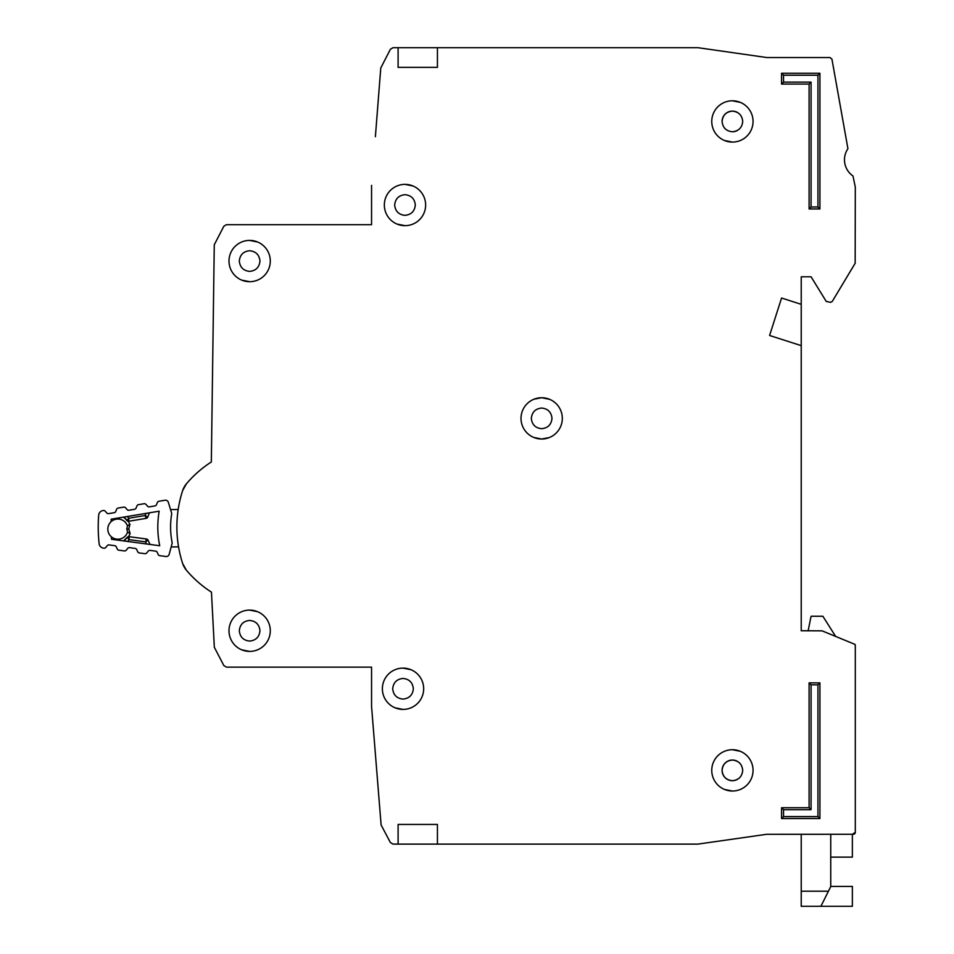 <?xml version="1.0" encoding="UTF-8"?>
<svg xmlns="http://www.w3.org/2000/svg" width="954" height="954" viewBox="0 0 954 954"><rect width="100%" height="100%" fill="white"/><g stroke="black" fill="none" stroke-linecap="round" stroke-linejoin="round"><path stroke-width="1.43" d="M168.345 502.305A2.945 2.945 0 0 0 165.03 500.254L158.889 501.267A1.968 1.968 0 0 0 157.398 502.46L156.444 504.726A1.968 1.968 0 0 1 154.953 505.918L149.349 506.848A1.968 1.968 0 0 1 147.548 506.204L145.926 504.368A1.968 1.968 0 0 0 144.126 503.724L138.509 504.666A1.968 1.968 0 0 0 137.018 505.835L136.04 508.124A1.968 1.968 0 0 1 134.562 509.281L128.957 510.259A1.968 1.968 0 0 1 127.132 509.603L125.558 507.778A1.968 1.968 0 0 0 123.746 507.123L118.153 508.053A1.968 1.968 0 0 0 116.65 509.233L115.708 511.511A1.968 1.968 0 0 1 114.218 512.692L108.613 513.634A1.968 1.968 0 0 1 106.812 512.99L105.19 511.153A1.968 1.968 0 0 0 103.39 510.509L102.782 510.617A4.913 4.913 0 0 0 98.691 515.077A152.401 152.401 0 0 0 99.144 543.78A4.913 4.913 0 0 0 103.378 548.109L103.986 548.192A1.968 1.968 0 0 0 105.763 547.501L107.325 545.605A1.968 1.968 0 0 1 109.102 544.913L114.742 545.676A1.968 1.968 0 0 1 116.269 546.809L117.282 549.051A1.968 1.968 0 0 0 118.821 550.184L124.437 550.935A1.968 1.968 0 0 0 126.226 550.219L127.753 548.347A1.968 1.968 0 0 1 129.553 547.632L135.182 548.431A1.968 1.968 0 0 1 136.696 549.54L137.746 551.806A1.968 1.968 0 0 0 139.272 552.926L144.913 553.678A1.968 1.968 0 0 0 146.689 552.986L148.264 551.09A1.968 1.968 0 0 1 150.04 550.398L155.669 551.15A1.968 1.968 0 0 1 157.207 552.294L158.221 554.536A1.968 1.968 0 0 0 159.747 555.669L165.924 556.492A2.945 2.945 0 0 0 169.168 554.346L172.209 543.017A80.029 80.029 0 0 1 171.744 513.526L168.345 502.305M111.344 536.78A10.077 10.077 0 0 0 127.586 531.927A10.077 10.077 0 0 1 111.344 536.78A10.077 10.077 0 0 1 111.105 521.683A139.618 139.618 0 0 1 111.224 519.179L159.175 511.189A92.812 92.812 0 0 0 159.723 545.748L111.546 539.284A139.618 139.618 0 0 1 111.344 536.78L111.546 539.284M111.224 519.179L111.105 521.683A10.077 10.077 0 0 1 127.49 526.024L126.751 528.981L127.669 532.225L126.751 528.981L127.574 525.726L129.971 524.223L128.79 528.957L130.126 533.656L128.54 536.661A1.968 1.968 0 0 1 128.981 536.661L129.136 539.666L127.204 537.364L124.211 540.99L127.204 537.364A1.968 1.968 0 0 1 128.981 536.661L146.499 539.01A1.968 1.968 0 0 1 148.037 540.155L145.568 541.86L146.499 539.01A1.968 1.968 0 0 1 148.037 540.155L149.981 544.436M170.551 509.603L178.195 509.484A117.986 117.986 0 0 1 182.679 490.487A117.986 117.986 0 0 0 182.679 563.564A117.986 117.986 0 0 1 178.553 546.845L171.148 546.964M128.289 521.266A1.968 1.968 0 0 0 128.742 521.242L128.79 518.237L126.942 520.598L123.829 517.08L128.289 521.266L129.792 524.283M130.126 533.656L127.669 532.225M123.507 540.894L127.204 537.364M149.468 512.811L147.667 517.151L149.468 512.811M146.045 513.371L145.151 515.518L146.177 518.344A1.968 1.968 0 0 0 147.667 517.151A1.968 1.968 0 0 1 146.177 518.344L128.742 521.242A1.968 1.968 0 0 1 126.942 520.598M127.264 516.508L128.79 518.237L145.151 515.518L147.667 517.151M128.79 528.957L126.751 528.981M830.731 886.409L852.363 886.409L852.363 906.3L801.229 906.3L801.229 834.285M830.731 857.133L852.363 857.133L852.363 834.285L855.309 832.317L855.309 645.178A0.978 0.978 0 0 0 854.701 644.272L855.309 645.178L855.309 832.317A1.968 1.968 0 0 1 854.832 833.593M820.893 906.3L830.731 886.636L830.731 834.285M836.765 636.878L854.701 644.272L822.062 630.832L801.229 630.749L808.157 630.749L811.067 616.248L822.861 616.248L835.644 636.425M228.996 630.749A20.642 20.642 0 0 0 249.638 651.403A20.642 20.642 0 0 0 270.292 630.749A20.642 20.642 0 0 0 249.638 610.107A20.642 20.642 0 0 0 228.996 630.749M241.696 649.817L249.638 651.403M249.638 641.076C243.401 640.432 239.967 636.998 239.311 630.749C239.955 624.512 243.401 621.078 249.638 620.434C255.875 621.078 259.321 624.512 259.965 630.749C259.321 636.986 255.875 640.432 249.638 641.076M382.375 688.764A20.642 20.642 0 0 0 403.029 709.406A20.642 20.642 0 0 0 423.671 688.764A20.642 20.642 0 0 0 403.029 668.122A20.642 20.642 0 0 0 382.375 688.764M395.075 707.82L403.029 709.406M413.344 688.764C412.7 695.001 409.266 698.447 403.029 699.091C396.792 698.447 393.346 695.001 392.702 688.764C393.346 682.527 396.781 679.093 403.029 678.437C409.254 679.081 412.7 682.527 413.344 688.764M228.996 261.062A20.642 20.642 0 0 0 249.638 281.704A20.642 20.642 0 0 0 270.292 261.062A20.642 20.642 0 0 0 249.638 240.408A20.642 20.642 0 0 0 228.996 261.062M241.696 280.118L249.638 281.704M259.965 261.062C259.321 267.299 255.875 270.733 249.638 271.389C243.401 270.745 239.967 267.299 239.311 261.062C239.955 254.825 243.401 251.379 249.638 250.735C255.875 251.379 259.321 254.825 259.965 261.062M384.343 205.015A20.642 20.642 0 0 0 404.985 225.669A20.642 20.642 0 0 0 425.639 205.015A20.642 20.642 0 0 0 404.985 184.372A20.642 20.642 0 0 0 384.343 205.015M397.043 224.071L404.985 225.669M415.312 205.015C414.668 211.251 411.234 214.698 404.985 215.342C398.748 214.698 395.314 211.251 394.67 205.015C395.314 198.778 398.748 195.343 404.985 194.688C411.222 195.332 414.668 198.778 415.312 205.015M533.715 437.433L541.657 439.019L549.254 437.576M521.015 418.377A20.642 20.642 0 0 0 541.657 439.019A20.642 20.642 0 0 0 562.311 418.377A20.642 20.642 0 0 0 541.657 397.735A20.642 20.642 0 0 0 521.015 418.377M551.984 418.377C551.34 424.613 547.894 428.06 541.657 428.704C535.421 428.06 531.986 424.613 531.33 418.377C531.974 412.14 535.421 408.694 541.657 408.05C547.894 408.694 551.34 412.14 551.984 418.377M711.756 121.444A20.642 20.642 0 0 0 732.41 142.086A20.642 20.642 0 0 0 753.052 121.444A20.642 20.642 0 0 0 732.41 100.79A20.642 20.642 0 0 0 711.756 121.444M724.456 140.5L732.41 142.086M711.756 770.367A20.642 20.642 0 0 0 732.41 791.021A20.642 20.642 0 0 0 753.052 770.367A20.642 20.642 0 0 0 732.41 749.725A20.642 20.642 0 0 0 711.756 770.367M724.456 789.435L732.41 791.021M801.229 630.749L801.229 345.622L769.58 335.486L781.564 298.03L801.229 304.326L801.229 276.791L811.067 276.791L826.224 301.416L830.6 302.358L832.282 301.404L855.166 263.256L855.309 187.163L852.983 175.977A19.664 19.664 0 0 1 847.927 148.681L831.936 59.136L830.004 57.538L766.813 57.538L697.994 47.7L398.104 47.7L398.104 67.364L398.104 47.7L393 47.7L390.389 49.274L380.777 67.972L375.387 136.684M728.606 111.845A10.327 10.327 0 0 1 732.41 111.117C738.646 111.761 742.081 115.207 742.725 121.444C742.081 127.681 738.646 131.115 732.41 131.771C726.173 131.127 722.727 127.681 722.083 121.444A10.327 10.327 0 0 1 722.786 117.712M737.323 130.519L737.323 130.519A10.327 10.327 0 0 1 736.548 130.901M736.202 131.044A10.327 10.327 0 0 1 732.41 131.771M742.725 770.367C742.081 776.604 738.646 780.05 732.41 780.694C726.173 780.05 722.727 776.616 722.083 770.367C722.727 764.142 726.161 760.696 732.41 760.052C738.646 760.696 742.081 764.13 742.725 770.367M737.323 779.454L737.323 779.454A10.327 10.327 0 0 1 736.548 779.823M736.202 779.967A10.327 10.327 0 0 1 728.665 780.002M728.606 779.967A10.327 10.327 0 0 1 725.326 777.892M725.1 777.677A10.327 10.327 0 0 1 722.953 774.517M722.81 774.171A10.327 10.327 0 0 1 722.083 770.749M722.81 117.64A10.327 10.327 0 0 1 724.885 114.361M725.1 114.146A10.327 10.327 0 0 1 728.26 111.988M722.083 121.444C722.727 115.207 726.161 111.761 732.41 111.117A10.327 10.327 0 0 1 736.142 111.821M736.202 111.845A10.327 10.327 0 0 1 737.323 112.369L737.323 112.357M398.104 824.447L437.433 824.447L437.433 844.111L398.104 844.111L398.104 824.447L398.104 844.111L393 844.111L390.389 842.549L381.111 824.983L371.559 706.461L371.559 667.132L226.456 667.132L223.856 665.582L214.328 647.289L211.454 592.136A111.105 111.105 0 0 1 186.352 570.146L182.679 563.564A19.664 19.664 0 0 0 186.352 570.146M437.433 47.7L437.433 67.364L398.104 67.364M437.433 844.111L697.851 844.111L766.682 834.297L853.341 834.285A1.968 1.968 0 0 0 854.736 833.701M371.559 185.35L371.559 224.679L226.456 224.679L223.856 226.229L214.268 244.749L211.335 461.986A111.105 111.105 0 0 0 186.352 483.893L182.679 490.487A19.664 19.664 0 0 1 186.352 483.893M809.099 84.083L781.564 84.083L781.564 73.267L819.915 73.267L819.915 208.95L809.099 208.95L809.099 84.083L811.067 82.116L783.532 82.116L781.564 84.083M819.915 818.556L781.564 818.556L781.564 807.74L809.099 807.74L809.099 682.861L819.915 682.861L819.915 818.556L817.948 816.588L783.532 816.588L781.564 818.556M809.099 208.95L811.067 206.982L811.067 82.116M819.915 208.95L817.948 206.982L811.067 206.982M819.915 73.267L817.948 75.235L817.948 206.982M781.564 73.267L783.532 75.235L817.948 75.235M819.915 682.861L817.948 684.829L817.948 816.588M809.099 682.861L811.067 684.829L817.948 684.829M809.099 807.74L811.067 809.696L811.067 684.829M781.564 807.74L783.532 809.696L811.067 809.696M740.352 102.388L732.41 100.79M740.352 751.311L732.41 749.725M801.229 304.326L801.229 345.622M722.083 770.367A10.327 10.327 0 0 1 722.786 766.634M722.81 766.575A10.327 10.327 0 0 1 724.885 763.295M725.1 763.069A10.327 10.327 0 0 1 728.26 760.922M728.606 760.767A10.327 10.327 0 0 1 736.142 760.743M736.202 760.767A10.327 10.327 0 0 1 737.323 761.292L737.323 761.292M549.599 399.321L541.657 397.735L534.061 399.177M412.939 185.958L404.985 184.372M257.58 242.006L249.638 240.408M410.971 669.708L403.029 668.122M257.58 611.693L249.638 610.107M111.105 521.683A10.077 10.077 0 0 1 127.49 526.024M124.616 517.962L123.126 517.187M127.657 541.443L129.136 539.666L145.568 541.86L146.522 543.983M801.229 891.203L828.442 891.203M783.532 82.116L783.532 75.235M783.532 816.588L783.532 809.696"/></g></svg>
